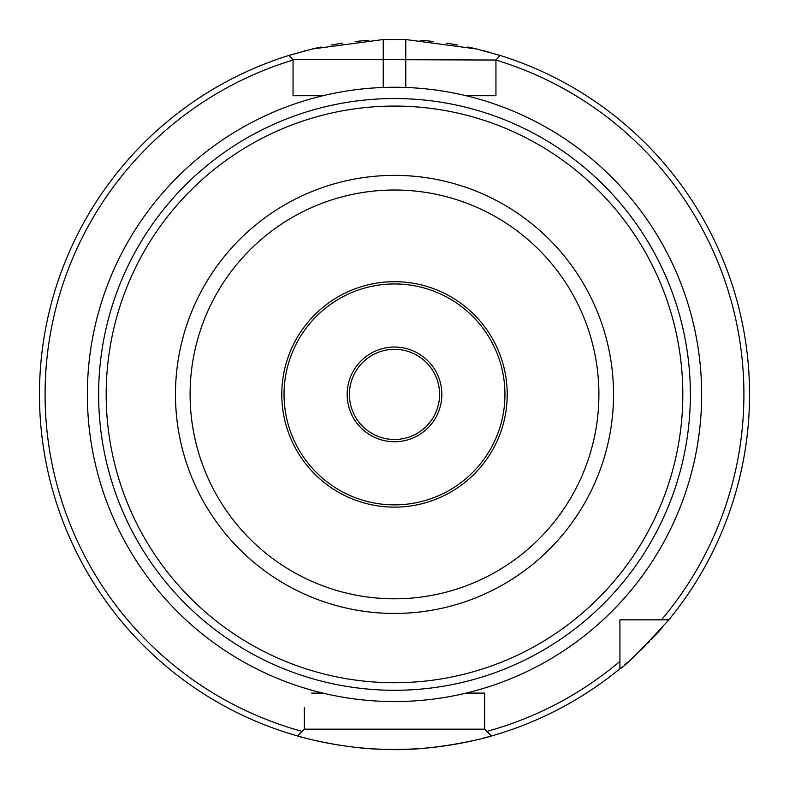 <?xml version="1.0" encoding="UTF-8"?>
<svg xmlns="http://www.w3.org/2000/svg" width="789" height="789" viewBox="0 0 789 789"><rect width="100%" height="100%" fill="white"/><g stroke="black" fill="none" stroke-linecap="round" stroke-linejoin="round"><path stroke-width="1.18" d="M349.419 394.411A45.081 45.081 0 0 0 394.5 439.493A45.081 45.081 0 0 0 439.581 394.411A45.081 45.081 0 0 0 394.5 349.33A45.081 45.081 0 0 0 349.419 394.411M347.16 394.411A47.34 47.34 0 0 1 394.5 347.071A47.34 47.34 0 0 1 441.84 394.411A47.34 47.34 0 0 1 394.5 441.751A47.34 47.34 0 0 1 347.16 394.411M281.781 394.411A112.719 112.719 0 0 0 394.5 507.13A112.719 112.719 0 0 0 507.219 394.411A112.719 112.719 0 0 0 394.5 281.693A112.719 112.719 0 0 0 281.781 394.411M98.625 394.411A295.875 295.875 0 0 0 394.5 690.286A295.875 295.875 0 0 0 690.375 394.411A295.875 295.875 0 0 0 394.5 98.536A295.875 295.875 0 0 0 98.625 394.411M322.938 693.107A307.148 307.148 0 0 0 466.062 693.107L484.673 693.107L484.673 729.174L486.892 731.393A349.419 349.419 0 0 0 619.927 661.379L619.927 619.838L661.468 619.838A349.419 349.419 0 0 0 495.946 60.043L495.946 95.716L466.062 95.716A307.148 307.148 0 0 0 87.352 394.411A307.148 307.148 0 0 0 322.938 693.107L311.675 693.107M293.054 60.043A349.419 349.419 0 0 0 302.108 731.393L297.532 735.959A355.05 355.05 0 0 1 288.853 55.447L293.054 59.648L293.054 95.716L322.938 95.716M302.108 731.393L304.327 729.174L304.327 707.398M477.325 693.107L484.673 693.107L484.673 707.398M293.054 84.896L293.054 95.716L311.675 95.716M477.325 95.716L495.946 95.716L495.946 84.896M40.16 371.984L40.9 362.338M41.778 353.817L41.975 352.101M43.03 344.152L42.685 346.578M44.105 337.081L43.434 341.381M41.965 352.239L41.768 353.866M40.9 362.407L40.15 372.063M619.927 661.379L619.927 668.717A355.05 355.05 0 0 1 491.468 735.959C492.484 736.344 433.398 751.947 386.373 749.372C343.728 749.244 296.309 735.94 297.532 735.959A355.05 355.05 0 0 1 288.853 55.447L312.503 48.957L383.227 39.539L405.773 39.539L476.507 48.957L500.147 55.447A355.05 355.05 0 0 1 668.806 619.838C640.658 650.629 624.365 666.922 619.927 668.717A355.05 355.05 0 0 1 491.468 735.959L486.892 731.393M39.47 398.593L39.637 406.088M40.16 416.848L40.9 426.504M41.778 435.025L42.044 437.284M42.675 442.146L42.872 443.576M43.139 445.44L42.665 442.057M662.829 626.92A355.05 355.05 0 0 1 657.553 632.877A355.05 355.05 0 0 0 662.829 626.92M656.931 633.547A355.05 355.05 0 0 1 651.181 639.711A355.05 355.05 0 0 0 656.931 633.547M649.317 641.644A355.05 355.05 0 0 1 647.749 643.262A355.05 355.05 0 0 0 649.317 641.644M645.649 645.382A355.05 355.05 0 0 1 640.392 650.53A355.05 355.05 0 0 0 645.649 645.382M635.51 655.126A355.05 355.05 0 0 1 631.101 659.14A355.05 355.05 0 0 0 635.51 655.126M627.521 662.296A355.05 355.05 0 0 1 624.158 665.186A355.05 355.05 0 0 0 627.521 662.296M621.919 667.06A355.05 355.05 0 0 1 620.41 668.322A355.05 355.05 0 0 0 621.919 667.06M489.604 736.482A355.05 355.05 0 0 1 482.207 738.455A355.05 355.05 0 0 0 489.604 736.482M475.244 740.161A355.05 355.05 0 0 1 449.73 745.141A355.05 355.05 0 0 0 475.244 740.161M449.168 745.23A355.05 355.05 0 0 1 434.621 747.183A355.05 355.05 0 0 0 449.168 745.23M433.023 747.361A355.05 355.05 0 0 1 418.781 748.633A355.05 355.05 0 0 0 433.023 747.361M416.671 748.771A355.05 355.05 0 0 1 402.627 749.372A355.05 355.05 0 0 0 416.671 748.771M401.335 749.392A355.05 355.05 0 0 1 387.665 749.392A355.05 355.05 0 0 0 401.335 749.392M386.373 749.372A355.05 355.05 0 0 1 372.339 748.771A355.05 355.05 0 0 0 386.373 749.372M370.219 748.633A355.05 355.05 0 0 1 355.967 747.361A355.05 355.05 0 0 0 370.219 748.633M354.379 747.183A355.05 355.05 0 0 1 339.832 745.23A355.05 355.05 0 0 0 354.379 747.183M339.27 745.141A355.05 355.05 0 0 1 313.756 740.161A355.05 355.05 0 0 0 339.27 745.141M306.793 738.455A355.05 355.05 0 0 1 299.396 736.482A355.05 355.05 0 0 0 306.793 738.455M289.514 55.24A355.05 355.05 0 0 1 291.605 54.599A355.05 355.05 0 0 0 289.514 55.24M303.864 51.127A355.05 355.05 0 0 1 305.304 50.743A355.05 355.05 0 0 0 303.864 51.127M312.503 48.957A355.05 355.05 0 0 1 321.103 47.024A355.05 355.05 0 0 0 312.503 48.957M331.114 45.062A355.05 355.05 0 0 1 342.525 43.188A355.05 355.05 0 0 0 331.114 45.062M355.178 41.541A355.05 355.05 0 0 1 368.877 40.288A355.05 355.05 0 0 0 355.178 41.541M420.103 40.288A355.05 355.05 0 0 1 433.743 41.531A355.05 355.05 0 0 0 420.103 40.288M446.347 43.168A355.05 355.05 0 0 1 457.758 45.042A355.05 355.05 0 0 0 446.347 43.168M467.828 47.015A355.05 355.05 0 0 1 476.507 48.957A355.05 355.05 0 0 0 467.828 47.015M483.756 50.762A355.05 355.05 0 0 1 489.644 52.35A355.05 355.05 0 0 0 483.756 50.762M497.445 54.609A355.05 355.05 0 0 1 499.486 55.24A355.05 355.05 0 0 0 497.445 54.609M383.227 87.471L383.227 59.648L495.946 60.043L500.147 55.447A355.05 355.05 0 0 1 668.806 619.838L661.468 619.838M629.602 619.838L619.927 619.838L619.927 629.514M304.327 729.174L484.673 729.174M383.227 39.539L383.227 59.648L293.054 59.648M284.04 394.411A110.46 110.46 0 0 0 394.5 504.871A110.46 110.46 0 0 0 504.96 394.411A110.46 110.46 0 0 0 394.5 283.951A110.46 110.46 0 0 0 284.04 394.411M190.1 394.411A204.4 204.4 0 0 0 394.5 598.802A204.4 204.4 0 0 0 598.9 394.411A204.4 204.4 0 0 0 394.5 190.011A204.4 204.4 0 0 0 190.1 394.411M175.464 394.411A219.036 219.036 0 0 0 394.5 613.447A219.036 219.036 0 0 0 613.536 394.411A219.036 219.036 0 0 0 394.5 175.375A219.036 219.036 0 0 0 175.464 394.411M106.18 394.411A288.32 288.32 0 0 1 394.5 106.081A288.32 288.32 0 0 1 682.82 394.411A288.32 288.32 0 0 1 394.5 682.732A288.32 288.32 0 0 1 106.18 394.411M466.062 693.107A307.148 307.148 0 0 0 466.062 95.716M405.773 87.471L405.773 39.539"/></g></svg>

